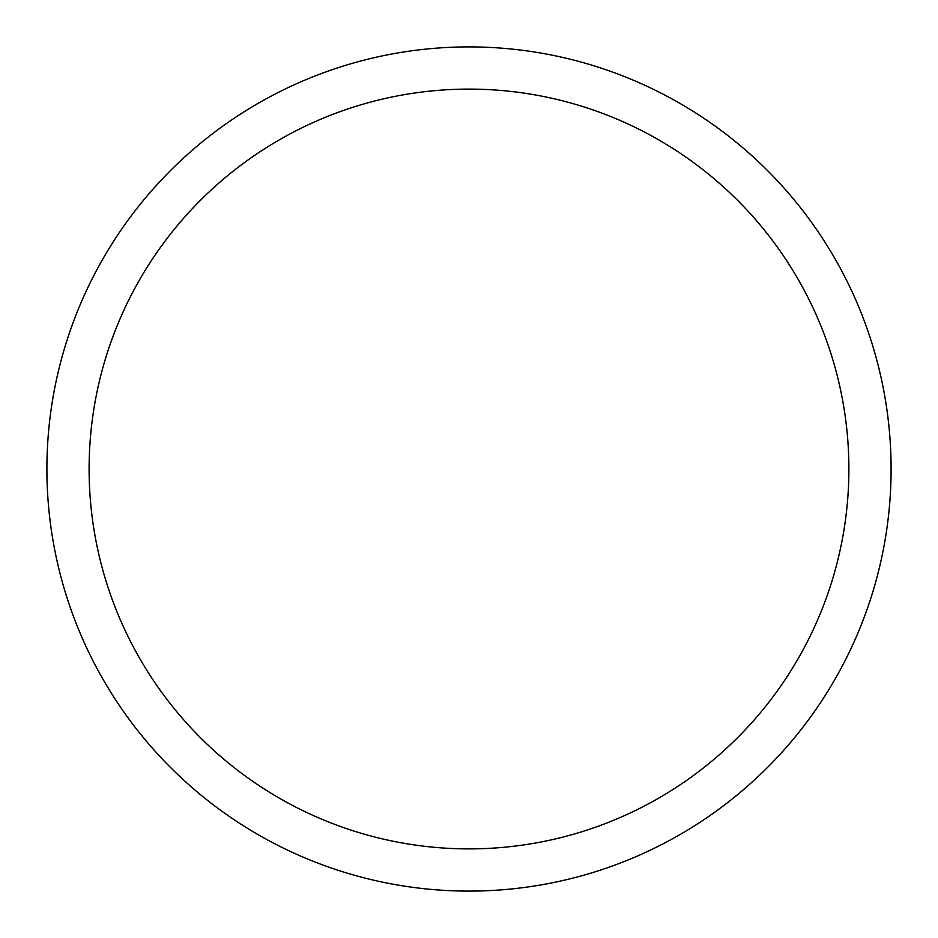<?xml version="1.0" encoding="UTF-8"?>
<svg xmlns="http://www.w3.org/2000/svg" width="938" height="938" viewBox="0 0 938 938"><rect width="100%" height="100%" fill="white"/><g stroke="black" fill="none" stroke-linecap="round" stroke-linejoin="round"><path stroke-width="1.41" d="M469 46.9A422.1 422.1 0 0 1 891.1 469A422.1 422.1 0 0 1 469 891.1A422.1 422.1 0 0 1 46.9 469A422.1 422.1 0 0 1 469 46.9M469 89.11A379.89 379.89 0 0 1 848.89 469A379.89 379.89 0 0 1 469 848.89A379.89 379.89 0 0 1 89.11 469A379.89 379.89 0 0 1 469 89.11"/></g></svg>
